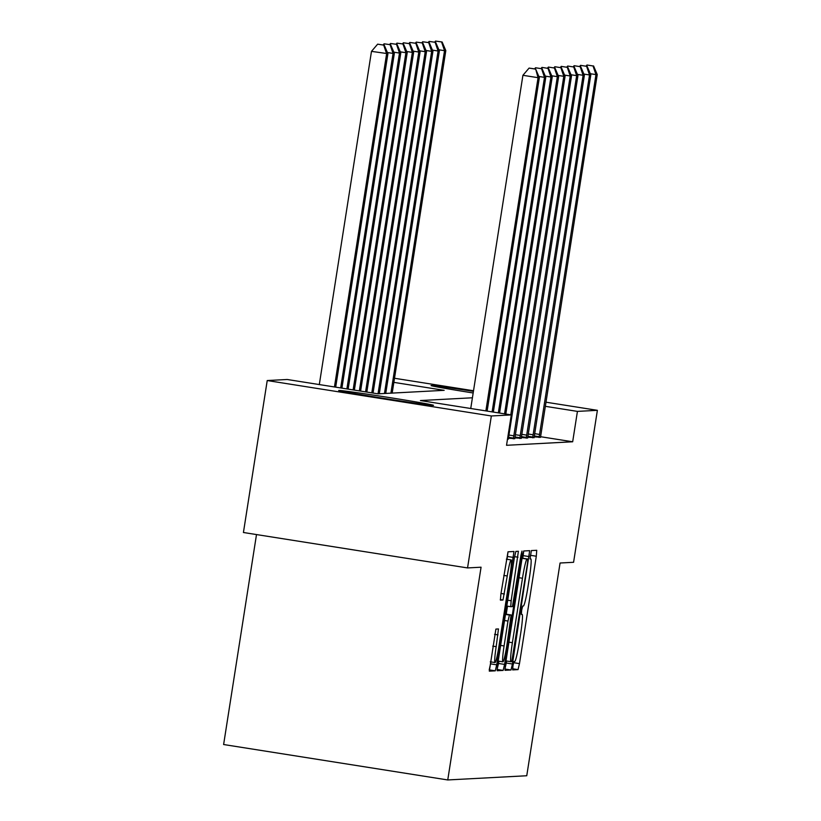<?xml version="1.0" encoding="UTF-8"?>
<svg xmlns="http://www.w3.org/2000/svg" width="821" height="821" viewBox="0 0 821 821"><rect width="100%" height="100%" fill="white"/><g stroke="black" fill="none" stroke-linecap="round" stroke-linejoin="round"><path stroke-width="1.23" d="M512.971 665.749L512.663 669.905L518.041 669.618L519.477 663.625L536.298 556.228L536.739 550.296L531.361 550.573L530.048 558.927L530.746 558.896A19.324 1.58 99 0 1 530.777 558.896A19.324 1.58 99 0 1 529.371 577.902L527.975 586.851A19.324 1.58 99 0 1 523.367 606.021L522.669 606.062L521.663 610.26L521.356 614.416L522.053 614.375A19.324 1.58 99 0 1 522.084 614.375A19.324 1.58 99 0 1 520.688 633.381L519.283 642.33A19.324 1.58 99 0 1 514.675 661.51L513.977 661.552L512.971 665.749M338.857 390.427A47.998 0.831 -171.1 0 1 388.179 397.374A47.998 0.831 -171.1 0 1 433.519 405.317A47.998 0.831 -171.1 0 1 433.355 405.358A47.998 0.831 -171.1 0 1 384.033 398.411A47.998 0.831 -171.1 0 1 338.683 390.468A47.998 0.831 -171.1 0 1 338.857 390.427M473.163 392.982A47.998 0.831 -171.1 0 1 431.076 385.552A47.998 0.831 -171.1 0 1 431.251 385.511A47.998 0.831 -171.1 0 1 473.419 391.35M495.905 629.081L489.316 671.147L495.279 670.829L496.726 664.836L513.977 551.496L508.004 551.815L500.872 594.209L500.43 600.141L502.986 600.007L507.255 575.973A16.153 1.324 99 0 1 511.124 559.932A16.153 1.324 99 0 1 509.954 575.829L498.891 646.527A16.153 1.324 99 0 1 495.012 662.557A16.153 1.324 99 0 1 496.182 646.671L498.47 628.948L495.905 629.081M545.944 402.198L597.38 410.326L573.581 562.293L560.066 563.011L526.754 775.753L447.753 779.95L481.065 567.208L467.549 567.927L491.348 415.97L267.225 380.544L287.165 379.487L378.029 393.844L444.171 390.324L393.864 382.37M597.38 410.326L577.43 411.393L545.298 406.313M472.414 397.785L420.434 400.545L511.288 414.913L506.536 445.3L572.668 441.78L577.43 411.393M511.288 414.913L491.348 415.97M505.459 664.363L505.028 670.305L510.99 669.987L512.437 663.994L529.689 550.665L523.716 550.983L522.279 556.977L505.459 664.363M503.14 670.408L497.177 670.726L497.608 664.784L514.418 557.397L515.865 551.404L518.41 551.26L511.165 600.756L510.724 606.698L512.427 606.606L520.966 555.273L521.982 551.076L521.674 555.232L504.576 664.415L503.14 670.408L497.064 669.454L498.521 663.46L504.576 664.415M572.668 441.78L540.577 436.71M540.516 437.244L534.163 436.895M534.081 437.583L527.729 437.234M527.646 437.932L521.294 437.572M521.212 438.27L514.859 437.921M514.777 438.609L508.425 438.26M508.343 438.958L507.491 439.173M256.501 534.563L223.62 744.524L447.753 779.95M394.501 378.265L473.522 390.755M467.549 567.927L243.427 532.501L267.225 380.544M522.782 558.249L523.736 550.983M510.99 669.987L504.936 669.033L506.69 661.028M511.75 661.664L527.513 563.206L527.821 559.05L527.082 559.091A19.324 1.58 99 0 0 522.474 578.261L512.386 642.699A19.324 1.58 99 0 0 510.99 661.705A19.324 1.58 99 0 0 511.011 661.705L511.75 661.664M507.491 606.185L506.239 614.19M498.87 661.203L498.521 663.46M504.084 645.953A16.153 1.324 99 0 0 502.914 661.839A16.153 1.324 99 0 0 506.793 645.809L511.124 614.96L509.431 615.052L507.983 621.045L504.084 645.953L500.636 645.409M507.039 559.296L508.025 551.815M495.279 670.829L489.224 669.864L490.968 661.921M392.181 393.095L445.813 50.604L444.53 50.676L390.899 393.156M442.119 42.004L435.551 41.081L442.119 42.004L445.813 50.604M441.606 42.035L444.53 50.676L438.876 49.783M434.607 42.179L435.551 41.081M539.079 437.49L595.964 74.608L597.247 74.547L540.485 437.419M593.049 65.967L586.984 65.013L593.049 65.967L595.964 74.608L590.32 73.716M586.984 65.013L586.04 66.111M597.247 74.547L593.562 65.947M385.747 393.433L439.379 50.953L438.096 51.015L384.464 393.505M435.684 42.353L429.116 41.419L435.684 42.353L439.379 50.953M435.171 42.374L438.096 51.015L432.441 50.122M428.172 42.518L429.116 41.419M379.312 393.772L432.944 51.292L431.661 51.364L378.029 393.844M429.26 42.692L422.682 41.758L429.26 42.692L432.944 51.292M428.736 42.723L431.661 51.364L426.017 50.471M421.737 42.866L422.682 41.758M373.052 393.054L426.51 51.631L425.227 51.702L371.8 392.859M422.825 43.031L416.247 42.107L422.825 43.031L426.51 51.631M422.302 43.061L425.227 51.702L419.582 50.81M415.303 43.205L416.247 42.107M532.644 437.829L589.529 74.957L590.812 74.885L534.061 437.757M586.615 66.316L580.55 65.352L586.615 66.316L589.529 74.957L583.885 74.064M580.55 65.352L579.605 66.46M590.812 74.885L587.128 66.285M526.21 438.178L583.095 75.296L584.388 75.224L527.626 438.096M580.18 66.655L574.115 65.701L580.18 66.655L583.095 75.296L577.45 74.403M574.115 65.701L573.181 66.799M584.388 75.224L580.693 66.624M519.775 438.517L576.66 75.635L577.953 75.573L521.191 438.445M573.746 66.994L567.691 66.039L573.746 66.994L576.66 75.635L571.016 74.742M567.691 66.039L566.747 67.137M577.953 75.573L574.259 66.973M366.823 392.069L420.075 51.98L418.792 52.041L365.581 391.874M416.391 43.38L409.812 42.446L416.391 43.38L420.075 51.98M415.878 43.4L418.792 52.041L413.148 51.148M408.868 43.544L409.812 42.446M513.341 438.855L570.226 75.984L571.519 75.912L514.757 438.783M567.311 67.343L561.256 66.378L567.311 67.343L570.226 75.984L564.581 75.091M561.256 66.378L560.312 67.486M571.519 75.912L567.824 67.312M360.593 391.094L413.651 52.318L412.358 52.39L359.352 390.888M409.956 43.718L403.378 42.784L409.956 43.718L413.651 52.318M409.443 43.749L412.358 52.39L406.713 51.497M402.444 43.893L403.378 42.784M354.374 390.108L407.216 52.657L405.923 52.729L353.122 389.903M403.522 44.057L396.943 43.133L403.522 44.057L407.216 52.657M403.008 44.088L405.923 52.729L400.279 51.836M396.009 44.231L396.943 43.133M348.145 389.123L400.781 53.006L399.488 53.067L346.893 388.928M397.087 44.406L390.519 43.472L397.087 44.406L400.781 53.006M396.574 44.426L399.488 53.067L393.844 52.175M389.575 44.57L390.519 43.472M510.785 414.831L563.791 76.322L565.084 76.25L508.322 439.122M560.876 67.681L554.822 66.727L560.876 67.681L563.791 76.322L558.147 75.429M554.822 66.727L553.877 67.825M565.084 76.25L561.39 67.65M504.556 413.846L557.356 76.661L558.649 76.599L505.808 414.041M554.442 68.02L548.387 67.065L554.442 68.02L557.356 76.661L551.712 75.768M548.387 67.065L547.443 68.164M558.649 76.599L554.955 67.999M498.337 412.86L550.932 77.01L552.215 76.938L499.579 413.055M548.007 68.369L541.952 67.404L548.007 68.369L550.932 77.01L545.277 76.117M541.952 67.404L541.008 68.512M552.215 76.938L548.52 68.338M341.916 388.138L394.347 53.344L393.054 53.416L340.674 387.943M390.652 44.745L384.084 43.811L390.652 44.745L394.347 53.344M390.139 44.775L393.054 53.416L387.409 52.523M383.14 44.919L384.084 43.811M492.107 411.875L544.497 77.348L545.78 77.277L493.349 412.07M541.573 68.707L535.518 67.753L541.573 68.707L544.497 77.348L538.843 76.456M535.518 67.753L534.574 68.851M545.78 77.277L542.086 68.677M335.686 387.153L387.912 53.683L371.482 51.364L319.307 384.567M383.705 45.114L377.65 44.16L383.705 45.114L386.619 53.755L334.445 386.958M384.218 45.083L387.912 53.683M371.482 51.364L377.65 44.16M485.878 410.89L538.063 77.687L539.346 77.626L487.13 411.085M470.741 408.499L522.915 75.296L538.063 77.687L535.651 69.026L529.083 68.092L535.138 69.046M529.083 68.092L522.915 75.296M539.346 77.626L535.651 69.026M529.976 558.773L530.746 558.896M530.274 555.273L536.298 556.228M513.566 662.691L519.477 663.625M512.612 668.756L518.041 669.618M523.193 555.643L529.247 556.607M506.372 663.04L512.437 663.994M522.094 558.147L527.811 559.05L522.094 558.147M522.074 558.29L527.082 559.091M519.026 577.717L522.474 578.261M508.938 642.155L512.386 642.699M510.99 661.705L506.003 660.915L510.96 661.695M514.541 556.659L517.979 557.202M507.717 600.213L511.165 600.756M506.803 606.072L510.713 606.698L506.803 606.072M520.986 555.119L521.674 555.232M505.541 614.077L511.124 614.96L505.541 614.077M505.49 614.426L509.431 615.052M504.535 620.502L507.983 621.045M494.581 634.335L498.029 634.89M492.733 646.127L496.182 646.671M503.807 575.418L507.255 575.973M500.984 593.47L504.433 594.014M500.307 599.587L502.986 600.007M507.481 556.484L513.536 557.438M490.66 663.871L496.726 664.836M539.223 436.721L534.286 435.941M539.613 434.453L534.635 433.662M532.788 437.059L527.852 436.279M533.178 434.791L528.201 434.001M526.353 437.408L521.417 436.628M526.743 435.13L521.766 434.35M519.919 437.747L514.983 436.967M520.309 435.479L515.331 434.689M513.484 438.086L508.548 437.306M513.884 435.818L508.897 435.027M529.976 558.762L530.777 558.896M498.183 661.09L502.914 661.839M490.281 661.808L495.012 662.557M506.352 559.183L511.124 559.932"/></g></svg>
